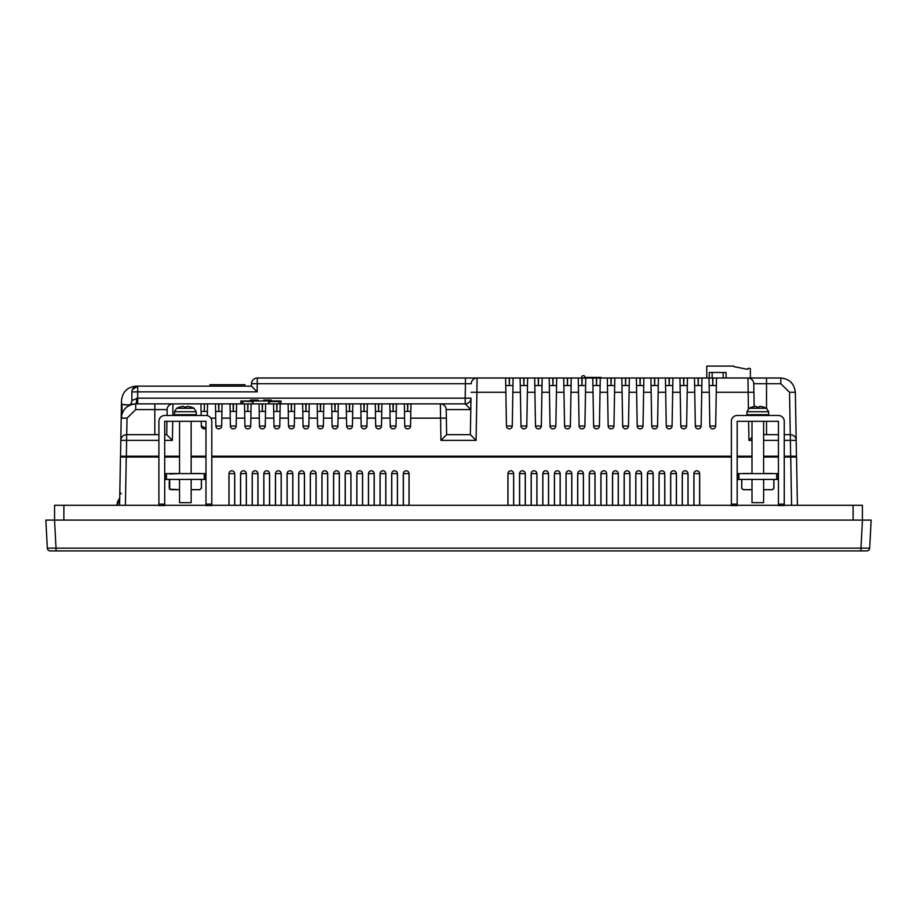 <?xml version="1.0" encoding="UTF-8"?>
<svg xmlns="http://www.w3.org/2000/svg" width="917" height="917" viewBox="0 0 917 917"><rect width="100%" height="100%" fill="white"/><g stroke="black" fill="none" stroke-linecap="round" stroke-linejoin="round"><path stroke-width="1.38" d="M784.253 505.29L862.416 505.29L862.416 520.099L871.15 520.099L869.683 548.148A2.911 2.911 0 0 1 866.783 550.911L56.029 550.911L56.029 548.148L47.317 548.148L45.85 520.099L54.55 520.099L54.584 505.29L158.905 505.29M164.716 505.29L205.981 505.29M211.793 505.29L731.365 505.29M737.176 505.29L778.441 505.29M741.704 479.419L741.704 488.257L743.16 489.712L741.773 488.188L741.773 479.419M743.228 489.644L751.997 489.644M763.62 489.644L772.458 489.712L763.62 489.712M773.833 479.419L773.833 488.188L772.378 489.644M772.378 473.562L763.62 473.562M751.997 473.562L743.228 473.562M179.537 489.644L169.714 489.185M191.16 489.644L199.917 489.644L201.373 488.188L199.917 489.644M201.373 479.419L201.373 488.188M191.16 473.562L200.284 473.608M179.537 473.562L169.714 474.009M120.448 457.044L119.6 505.29L120.448 457.044L126.259 457.056L121.331 457.044L121.353 456.173L126.282 456.173L126.271 457.044L158.905 457.056L126.271 457.044L125.411 505.29M796.552 457.044L797.4 505.29L796.552 457.044L784.253 457.044L795.647 456.173L795.669 457.044L790.729 457.044L791.589 505.29M55.983 550.911L50.217 550.911A2.911 2.911 0 0 1 47.317 548.148M863.917 550.911L861.017 550.911L863.917 550.911M869.683 548.148L860.971 548.148L862.45 520.099L54.55 520.099L56.029 548.148L860.971 548.148L861.017 550.911M778.441 457.044L763.62 457.044L778.441 457.056M751.997 457.044L737.176 457.044L751.997 457.056M731.365 457.044L211.793 457.044L731.365 457.044M205.981 457.044L191.16 457.044L205.981 457.056M179.537 457.044L164.716 457.044L179.537 457.056M234.66 505.29L234.66 473.608A2.82 2.82 0 0 0 231.841 470.788A2.82 2.82 0 0 0 229.021 473.608L229.021 505.29M234.741 505.29L234.729 473.608L228.952 473.608L228.941 505.29M676.356 505.29L676.356 473.608A2.82 2.82 0 0 0 673.537 470.788A2.82 2.82 0 0 0 670.717 473.608L670.717 505.29M676.437 505.29L676.425 473.608L670.648 473.608L670.636 505.29M653.11 505.29L653.11 473.608A2.82 2.82 0 0 0 650.291 470.788A2.82 2.82 0 0 0 647.471 473.608L647.471 505.29M653.191 505.29L653.179 473.608L647.402 473.608L647.391 505.29M629.864 505.29L629.864 473.608A2.82 2.82 0 0 0 627.045 470.788A2.82 2.82 0 0 0 624.225 473.608L624.225 505.29M629.933 505.29L629.933 473.608L624.156 473.608L624.145 505.29M606.618 505.29L606.618 473.608A2.82 2.82 0 0 0 603.799 470.788A2.82 2.82 0 0 0 600.979 473.608L600.979 505.29M606.687 505.29L606.687 473.608L600.91 473.608L600.899 505.29M583.372 505.29L583.372 473.608A2.82 2.82 0 0 0 580.553 470.788A2.82 2.82 0 0 0 577.721 473.608L577.721 505.29M583.441 505.29L583.43 473.608L577.664 473.608L577.653 505.29M560.127 505.29L560.127 473.608A2.82 2.82 0 0 0 557.295 470.788A2.82 2.82 0 0 0 554.476 473.608L554.476 505.29M560.195 505.29L560.184 473.608L554.418 473.608L554.407 505.29M536.869 505.29L536.869 473.608A2.82 2.82 0 0 0 534.049 470.788A2.82 2.82 0 0 0 531.23 473.608L531.23 505.29M536.949 505.29L536.938 473.608L531.161 473.608L531.161 505.29M513.703 505.29L513.692 473.608L507.915 473.608L507.915 505.29M513.623 505.29L513.623 473.608A2.82 2.82 0 0 0 510.803 470.788A2.82 2.82 0 0 0 507.984 473.608L507.984 505.29M257.906 505.29L257.906 473.608A2.82 2.82 0 0 0 255.086 470.788A2.82 2.82 0 0 0 252.267 473.608L252.267 505.29M257.986 505.29L257.975 473.608L252.198 473.608L252.186 505.29M281.152 505.29L281.152 473.608A2.82 2.82 0 0 0 278.332 470.788A2.82 2.82 0 0 0 275.513 473.608L275.513 505.29M281.232 505.29L281.221 473.608L275.444 473.608L275.432 505.29M304.398 505.29L304.398 473.608A2.82 2.82 0 0 0 301.578 470.788A2.82 2.82 0 0 0 298.759 473.608L298.759 505.29M304.478 505.29L304.467 473.608L298.69 473.608L298.69 505.29M327.644 505.29L327.644 473.608A2.82 2.82 0 0 0 324.824 470.788A2.82 2.82 0 0 0 322.005 473.608L322.005 505.29M327.724 505.29L327.713 473.608L321.947 473.608L321.936 505.29M350.902 505.29L350.902 473.608A2.82 2.82 0 0 0 348.082 470.788A2.82 2.82 0 0 0 345.25 473.608L345.25 505.29M350.97 505.29L350.959 473.608L345.193 473.608L345.182 505.29M374.147 505.29L374.147 473.608A2.82 2.82 0 0 0 371.328 470.788A2.82 2.82 0 0 0 368.508 473.608L368.508 505.29M374.216 505.29L374.205 473.608L368.439 473.608L368.428 505.29M397.393 505.29L397.393 473.608A2.82 2.82 0 0 0 394.574 470.788A2.82 2.82 0 0 0 391.754 473.608L391.754 505.29M397.462 505.29L397.462 473.608L391.685 473.608L391.674 505.29M409.016 505.29L409.016 473.608A2.82 2.82 0 0 0 406.197 470.788A2.82 2.82 0 0 0 403.377 473.608L403.377 505.29M409.085 505.29L409.085 473.608L403.308 473.608L403.297 505.29M385.77 505.29L385.77 473.608A2.82 2.82 0 0 0 382.951 470.788A2.82 2.82 0 0 0 380.131 473.608L380.131 505.29M385.839 505.29L385.839 473.608L380.062 473.608L380.051 505.29M362.524 505.29L362.524 473.608A2.82 2.82 0 0 0 359.705 470.788A2.82 2.82 0 0 0 356.873 473.608L356.873 505.29M362.593 505.29L362.582 473.608L356.816 473.608L356.805 505.29M339.279 505.29L339.279 473.608A2.82 2.82 0 0 0 336.447 470.788A2.82 2.82 0 0 0 333.628 473.608L333.628 505.29M339.347 505.29L339.336 473.608L333.57 473.608L333.559 505.29M316.021 505.29L316.021 473.608A2.82 2.82 0 0 0 313.201 470.788A2.82 2.82 0 0 0 310.382 473.608L310.382 505.29M316.101 505.29L316.09 473.608L310.313 473.608L310.313 505.29M292.775 505.29L292.775 473.608A2.82 2.82 0 0 0 289.955 470.788A2.82 2.82 0 0 0 287.136 473.608L287.136 505.29M292.855 505.29L292.844 473.608L287.067 473.608L287.067 505.29M269.529 505.29L269.529 473.608A2.82 2.82 0 0 0 266.709 470.788A2.82 2.82 0 0 0 263.89 473.608L263.89 505.29M269.609 505.29L269.598 473.608L263.821 473.608L263.809 505.29M246.283 505.29L246.283 473.608A2.82 2.82 0 0 0 243.464 470.788A2.82 2.82 0 0 0 240.644 473.608L240.644 505.29M246.364 505.29L246.352 473.608L240.575 473.608L240.563 505.29M525.246 505.29L525.246 473.608A2.82 2.82 0 0 0 522.426 470.788A2.82 2.82 0 0 0 519.607 473.608L519.607 505.29M525.326 505.29L525.315 473.608L519.538 473.608L519.538 505.29M548.492 505.29L548.492 473.608A2.82 2.82 0 0 0 545.672 470.788A2.82 2.82 0 0 0 542.853 473.608L542.853 505.29M548.572 505.29L548.561 473.608L542.795 473.608L542.784 505.29M571.75 505.29L571.75 473.608A2.82 2.82 0 0 0 568.918 470.788A2.82 2.82 0 0 0 566.098 473.608L566.098 505.29M571.818 505.29L571.807 473.608L566.041 473.608L566.03 505.29M594.995 505.29L594.995 473.608A2.82 2.82 0 0 0 592.176 470.788A2.82 2.82 0 0 0 589.356 473.608L589.356 505.29M595.064 505.29L595.053 473.608L589.287 473.608L589.276 505.29M618.241 505.29L618.241 473.608A2.82 2.82 0 0 0 615.422 470.788A2.82 2.82 0 0 0 612.602 473.608L612.602 505.29M618.31 505.29L618.31 473.608L612.533 473.608L612.522 505.29M641.487 505.29L641.487 473.608A2.82 2.82 0 0 0 638.668 470.788A2.82 2.82 0 0 0 635.848 473.608L635.848 505.29M641.568 505.29L641.556 473.608L635.779 473.608L635.768 505.29M664.733 505.29L664.733 473.608A2.82 2.82 0 0 0 661.914 470.788A2.82 2.82 0 0 0 659.094 473.608L659.094 505.29M664.814 505.29L664.802 473.608L659.025 473.608L659.014 505.29M169.714 479.419L169.714 489.288L169.267 479.419L169.244 488.257L170.7 489.712L179.537 489.712M191.16 489.712L199.998 489.712M201.442 479.419L201.442 488.257M199.917 473.562L200.548 473.608M199.986 473.493L191.16 473.493M179.537 473.493L170.768 473.562M687.979 505.29L687.979 473.608A2.82 2.82 0 0 0 685.159 470.788A2.82 2.82 0 0 0 682.34 473.608L682.34 505.29M688.059 505.29L688.048 473.608L682.271 473.608L682.259 505.29M751.997 489.712L743.16 489.712M772.458 489.712L773.902 488.257L773.902 479.419M743.16 473.493L751.997 473.493M763.62 473.493L772.446 473.493M699.602 505.29L699.602 473.608A2.82 2.82 0 0 0 696.782 470.788A2.82 2.82 0 0 0 693.963 473.608L693.963 505.29M693.882 505.29L693.894 473.608L699.671 473.608L699.682 505.29M121.262 493.862L119.829 492.383L119.737 497.862L117.536 501.805L116.872 505.29M119.726 498.412L117.238 505.29M158.905 456.173L120.54 456.173L121.204 418.141C122.248 409.509 127.085 404.752 135.739 403.87L172.946 403.87A5.811 5.811 0 0 0 167.135 409.578L154.835 409.578L154.835 403.87L157.735 403.87M706.778 378.01L706.778 366.089L733.508 366.089A0.585 0.585 0 0 1 734.093 366.674L747.619 369.345L748.192 368.359L749.808 368.428A0.585 0.585 0 0 1 750.37 369.012L750.37 378.01L780.814 378.01C789.457 378.893 794.305 383.65 795.337 392.281L796.46 456.173L784.253 456.173M778.441 456.173L763.62 456.173M751.997 456.173L737.176 456.173M731.365 456.173L211.793 456.173M205.981 456.173L191.16 456.173M179.537 456.173L164.716 456.173M598.663 377.426L584.61 377.426L584.61 376.555A0.871 0.871 0 0 0 583.739 375.683L583.166 375.683A1.456 1.456 0 0 0 581.71 377.139L581.71 378.01M601.174 378.01L601.174 377.426L584.61 377.426M263.764 400.958L263.764 400.087L263.741 400.958L263.752 400.087L271.214 400.087L271.214 400.958M258.032 400.087L257.986 400.958M250.41 400.958L250.41 400.087L257.986 400.087M257.895 400.087L257.895 400.958M250.456 400.087L250.456 400.958M270.194 401.543L268.75 402.999L268.75 400.958L270.194 400.958L270.194 401.543L278.046 401.543L280.9 403.87M253.058 402.999L251.602 400.958L253.058 400.958L253.058 402.999M268.75 403.87L268.75 402.999L268.75 403.87M265.254 426.004A2.911 2.911 0 0 1 262.354 428.858A2.911 2.911 0 0 1 259.442 426.004L265.254 426.004L265.643 403.87L276.728 403.87L273.587 403.87L273.839 418.141L265.391 418.141L265.517 411.424L259.19 411.424L259.305 418.141L250.868 418.141L250.983 411.424L244.667 411.424L244.782 418.141L236.334 418.141L236.448 411.424L230.133 411.424L230.247 418.141L221.811 418.141L221.925 411.424L215.598 411.424L215.724 418.141L210.853 418.141M278.367 403.87L280.178 403.87L276.728 403.87L276.865 411.424L277.037 403.87M268.75 400.958L253.058 400.958M240.839 403.87L240.839 400.958L251.602 401.543M278.046 401.543L278.046 400.958L280.957 400.958L280.957 403.87M240.896 403.87L243.75 401.543M278.046 400.958L270.194 400.958M247.67 403.87L247.796 411.424L247.98 403.87L251.109 403.87L244.53 403.87L244.919 426.004L250.731 426.004A2.911 2.911 0 0 1 247.819 428.858A2.911 2.911 0 0 1 244.919 426.004M251.602 400.958L243.75 400.958M129.515 405.176L121.995 404.305L121.995 413.67M244.977 386.149L244.977 384.693L209.993 384.693L209.993 386.149M396.018 426.004A2.911 2.911 0 0 1 393.118 428.858A2.911 2.911 0 0 1 390.206 426.004L396.018 426.004L396.282 411.424L389.954 411.424L390.08 418.141L381.632 418.141L381.747 411.424L375.431 411.424L375.546 418.141L367.098 418.141L367.224 411.424L360.897 411.424L361.011 418.141L352.575 418.141L352.69 411.424L346.374 411.424L346.488 418.141L338.041 418.141L338.155 411.424L331.839 411.424L331.954 418.141L323.518 418.141L323.632 411.424L317.305 411.424L317.431 418.141L308.983 418.141L309.098 411.424L302.782 411.424L302.897 418.141L294.449 418.141L294.575 411.424L288.247 411.424L288.374 418.141L279.926 418.141L280.04 411.424L273.725 411.424L273.977 426.004L279.788 426.004A2.911 2.911 0 0 1 276.877 428.858A2.911 2.911 0 0 1 273.977 426.004M410.552 426.004A2.911 2.911 0 0 1 407.652 428.858A2.911 2.911 0 0 1 404.741 426.004L410.552 426.004L410.805 411.424L404.489 411.424L404.603 418.141L396.155 418.141L396.408 403.87L389.828 403.87L390.206 426.004M366.96 426.004A2.911 2.911 0 0 1 364.06 428.858A2.911 2.911 0 0 1 361.149 426.004L366.96 426.004L367.35 403.87L360.771 403.87L361.149 426.004M381.495 426.004A2.911 2.911 0 0 1 378.583 428.858A2.911 2.911 0 0 1 375.683 426.004L381.495 426.004L381.885 403.87L375.294 403.87L375.683 426.004M337.903 426.004A2.911 2.911 0 0 1 335.003 428.858A2.911 2.911 0 0 1 332.092 426.004L337.903 426.004L338.293 403.87L331.713 403.87L332.092 426.004M352.437 426.004A2.911 2.911 0 0 1 349.526 428.858A2.911 2.911 0 0 1 346.626 426.004L352.437 426.004L352.816 403.87L346.236 403.87L346.626 426.004M308.846 426.004A2.911 2.911 0 0 1 305.946 428.858A2.911 2.911 0 0 1 303.034 426.004L308.846 426.004L309.235 403.87L302.644 403.87L303.034 426.004M323.38 426.004A2.911 2.911 0 0 1 320.469 428.858A2.911 2.911 0 0 1 317.569 426.004L323.38 426.004L323.758 403.87L317.179 403.87L320.32 403.87L320.446 411.424M294.311 426.004A2.911 2.911 0 0 1 291.411 428.858A2.911 2.911 0 0 1 288.511 426.004L294.311 426.004L294.701 403.87L288.121 403.87L288.511 426.004M221.673 426.004A2.911 2.911 0 0 1 218.762 428.858A2.911 2.911 0 0 1 215.862 426.004L221.673 426.004L222.052 403.87L215.472 403.87L215.862 426.004M236.196 426.004A2.911 2.911 0 0 1 233.296 428.858A2.911 2.911 0 0 1 230.385 426.004L236.196 426.004L236.586 403.87L230.007 403.87L230.385 426.004M205.981 428.273A2.911 2.911 0 0 1 201.327 426.004L205.981 428.273M216.584 403.87L204.388 403.87L207.529 403.87L207.322 415.653L207.391 411.424L201.075 411.424L201.144 415.493L200.938 403.87L204.078 403.87L172.946 403.87L172.832 415.493M715.673 426.004A2.911 2.911 0 0 1 712.761 428.858A2.911 2.911 0 0 1 709.861 426.004L715.673 426.004L716.372 385.564L709.15 385.564L709.277 392.281L701.734 392.281L701.849 385.564L694.627 385.564L694.742 392.281L687.2 392.281L687.314 385.564L680.093 385.564L680.208 392.281L672.677 392.281L672.791 385.564L665.57 385.564L665.685 392.281L658.142 392.281L658.257 385.564L651.036 385.564L651.15 392.281L643.608 392.281L643.734 385.564L636.513 385.564L636.627 392.281L629.085 392.281L629.2 385.564L621.978 385.564L622.093 392.281L614.55 392.281L614.665 385.564L607.444 385.564L607.57 392.281L600.027 392.281L600.142 385.564L592.921 385.564L593.035 392.281L585.493 392.281L585.608 385.564L578.386 385.564L578.501 392.281L570.97 392.281L571.085 385.564L563.863 385.564L563.978 392.281L556.436 392.281L556.55 385.564L549.329 385.564L549.443 392.281L541.901 392.281L542.027 385.564L534.806 385.564L534.92 392.281L527.378 392.281L527.493 385.564L520.271 385.564L520.386 392.281L512.844 392.281L512.97 385.564L505.737 385.564L505.863 392.281L476.92 392.281L476.083 440.378L470.364 434.669L471.006 398.161A5.811 5.811 0 0 1 465.194 403.87L452.838 403.87M701.138 426.004A2.911 2.911 0 0 1 698.238 428.858A2.911 2.911 0 0 1 695.327 426.004L701.138 426.004L701.975 378.01L694.49 378.01L698.101 378.01L694.49 378.01L695.327 426.004M686.615 426.004A2.911 2.911 0 0 1 683.704 428.858A2.911 2.911 0 0 1 680.804 426.004L686.615 426.004L687.452 378.01L679.967 378.01L683.566 378.01L679.967 378.01L680.804 426.004M672.081 426.004A2.911 2.911 0 0 1 669.181 428.858A2.911 2.911 0 0 1 666.269 426.004L672.081 426.004L672.918 378.01L665.433 378.01L666.269 378.01L665.433 378.01L666.269 426.004M657.558 426.004A2.911 2.911 0 0 1 654.646 428.858A2.911 2.911 0 0 1 651.746 426.004L657.558 426.004L658.395 378.01L650.91 378.01L651.746 426.004M643.023 426.004A2.911 2.911 0 0 1 640.123 428.858A2.911 2.911 0 0 1 637.212 426.004L643.023 426.004L643.86 378.01L636.375 378.01L637.212 426.004M628.489 426.004A2.911 2.911 0 0 1 625.589 428.858A2.911 2.911 0 0 1 622.689 426.004L628.489 426.004L629.337 378.01L621.841 378.01L622.689 426.004M613.966 426.004A2.911 2.911 0 0 1 611.054 428.858A2.911 2.911 0 0 1 608.154 426.004L613.966 426.004L614.803 378.01L607.318 378.01L608.154 426.004M599.431 426.004A2.911 2.911 0 0 1 596.531 428.858A2.911 2.911 0 0 1 593.62 426.004L599.431 426.004L600.268 378.01L592.783 378.01L593.62 426.004M584.908 426.004A2.911 2.911 0 0 1 581.997 428.858A2.911 2.911 0 0 1 579.097 426.004L584.908 426.004L585.745 378.01L578.26 378.01L579.097 426.004M570.374 426.004A2.911 2.911 0 0 1 567.474 428.858A2.911 2.911 0 0 1 564.563 426.004L570.374 426.004L571.211 378.01L563.726 378.01L564.563 426.004M555.851 426.004A2.911 2.911 0 0 1 552.94 428.858A2.911 2.911 0 0 1 550.04 426.004L555.851 426.004L556.688 378.01L549.203 378.01L550.04 426.004M541.317 426.004A2.911 2.911 0 0 1 538.417 428.858A2.911 2.911 0 0 1 535.505 426.004L541.317 426.004L542.153 378.01L534.668 378.01L535.505 426.004M526.794 426.004A2.911 2.911 0 0 1 523.882 428.858A2.911 2.911 0 0 1 520.982 426.004L526.794 426.004L527.63 378.01L520.134 378.01L520.982 426.004M512.259 426.004A2.911 2.911 0 0 1 509.348 428.858A2.911 2.911 0 0 1 506.448 426.004L512.259 426.004L513.096 378.01L505.611 378.01L506.448 426.004M132.587 404.214L128.816 405.623A5.811 5.811 0 0 0 131.865 400.511L131.865 391.96L137.676 391.857L137.676 398.161L131.865 400.511L131.865 391.96A5.811 5.811 0 0 1 137.676 386.149L251.453 386.149L251.499 383.719A5.811 5.811 0 0 1 257.31 378.01L477.069 378.01A5.811 5.811 0 0 0 471.258 383.719L465.446 383.719L465.446 378.01L477.069 378.01L476.92 392.281L471.109 392.281M120.608 452.425L120.54 456.173M121.881 417.063L121.227 416.948L121.514 400.42C122.557 391.788 127.394 387.031 136.048 386.149L137.676 386.149L136.048 386.149L137.676 386.149L132.323 389.702M668.023 378.01L666.269 378.01M136.702 398.161A5.811 0.974 -90 0 1 135.739 403.87L135.739 409.578L127.016 418.141L121.204 418.141L121.067 426.004L121.204 418.141M134.02 403.973L132.633 404.202M121.273 416.96L121.995 404.947M124.907 404.901L129.962 404.81M121.434 404.959L121.067 426.004M121.021 428.858L120.895 436.114M204.262 411.424L204.388 403.87L204.216 411.424M265.643 403.87L259.064 403.87L259.442 426.004M440.917 403.87L465.194 403.87L470.811 409.578L446.189 409.578L446.35 418.141L410.69 418.141L410.942 403.87L404.351 403.87L404.741 426.004M596.52 385.564L596.394 378.01L582.146 378.01L582.008 385.564L581.859 378.01L567.612 378.01L567.474 385.564L567.325 378.01L553.077 378.01L552.951 385.564L552.802 378.01L538.554 378.01L538.417 385.564L538.268 378.01L524.02 378.01L523.894 385.564L523.745 378.01L509.497 378.01L509.359 385.564L509.21 378.01M625.577 385.564L625.451 378.01L611.203 378.01L611.066 385.564L610.917 378.01L596.669 378.01L596.543 385.564M654.635 385.564L654.509 378.01L640.261 378.01L640.123 385.564L639.974 378.01L625.726 378.01L625.6 385.564M665.433 378.01L654.784 378.01L654.658 385.564M753.923 392.281L754.164 406.598L753.763 383.719L753.923 392.281L716.257 392.281L716.509 378.01L709.024 378.01L709.861 426.004M796.128 437.1L795.979 428.858M795.933 426.004L795.394 395.181M683.853 378.01L687.452 378.01L683.853 378.01L683.715 385.564M698.376 378.01L701.975 378.01L698.376 378.01L698.25 385.564L698.101 378.01M766.52 378.01L747.963 378.01L766.52 378.01L766.52 383.719L753.763 383.719A5.811 5.811 0 0 0 747.963 378.01L748.398 408.718M747.963 378.01L712.91 378.01L712.773 385.564M712.761 385.564L712.624 378.01L701.975 378.01M669.754 378.01L672.654 378.01M476.083 440.378L440.917 440.378L446.636 434.669L446.189 409.578A5.811 5.811 0 0 0 440.389 403.87L407.801 403.87L407.664 411.424M407.629 411.424L407.492 403.87L393.267 403.87L393.141 411.424M393.095 411.424L392.969 403.87L378.744 403.87L378.606 411.424M378.561 411.424L378.434 403.87L364.209 403.87L364.083 411.424M364.038 411.424L363.9 403.87L349.686 403.87L349.549 411.424M349.503 411.424L349.377 403.87L335.152 403.87L335.026 411.424M334.98 411.424L334.843 403.87L320.629 403.87L320.492 411.424M317.569 426.004L317.179 403.87L306.095 403.87L305.957 411.424L305.785 403.87L291.56 403.87L291.434 411.424M291.388 411.424L291.262 403.87L280.178 403.87L279.788 426.004M247.372 403.87L233.445 403.87L233.319 411.424M233.273 411.424L233.136 403.87L218.922 403.87L218.785 411.424L218.613 403.87M172.27 403.87L163.547 403.87M446.35 418.141L446.636 434.669L470.364 434.669M440.917 440.378L440.389 403.87M471.006 398.161L465.194 398.161L465.446 383.719L251.499 383.719L251.453 386.149L257.161 391.857L137.676 391.857L137.676 386.149M796.174 440.263L796.185 440.378A5.811 5.811 0 0 0 790.374 434.669L790.374 440.378L784.253 440.378M790.488 434.669L784.253 434.669M751.997 437.294L748.948 440.378L748.616 421.304M763.62 434.669L778.441 434.669M158.905 440.378L126.626 440.378L126.626 434.669A5.811 5.811 0 0 0 120.815 440.378L120.826 440.263M172.74 421.304L172.407 440.378L166.699 434.669L166.94 421.304L166.699 434.669L164.716 434.669M126.512 434.669L158.905 434.669M167.032 415.493L167.135 409.578L167.032 415.493M477.069 378.01L505.611 378.01M201.327 426.004L201.247 421.304M259.064 403.87L251.109 403.87L250.731 426.004M687.452 378.01L694.49 378.01M672.918 378.01L679.967 378.01M723.284 372.485L711.947 372.485M726.092 378.01L726.092 372.485L709.231 372.485L709.231 378.01M204.239 479.419L204.239 473.608L205.683 473.608L205.683 479.419L165.003 479.419L165.003 473.608L166.458 473.608L166.458 479.419M204.239 473.608L166.458 473.608M164.716 504.121L164.716 505.576L158.905 505.576L158.905 504.121L164.716 504.121L164.716 421.304L205.981 421.304L205.981 504.121L211.793 504.121L211.793 505.576L205.981 505.576L205.981 504.121M158.905 504.121L158.905 421.304A5.811 5.811 0 0 1 164.716 415.493L205.981 415.493A5.811 5.811 0 0 1 211.793 421.304L211.793 504.121M194.06 408.271A19.372 19.372 0 0 0 191.16 407.091L191.08 407.091A19.234 18.638 90 0 0 187.286 406.391A19.234 4.711 90 0 0 186.323 407.091L184.363 407.091A19.234 4.711 -90 0 0 183.411 406.391A19.234 18.638 -90 0 0 179.617 407.091L179.537 407.091A19.372 19.372 0 0 0 176.626 408.271L194.06 408.271L196.192 411.722L174.494 411.722L174.494 414.713L196.192 414.713L195.424 415.493M191.16 421.304L191.16 473.608M191.16 479.419L191.16 502.665L179.537 502.665L179.537 479.419M776.699 479.419L776.699 473.608L778.143 473.608L778.143 479.419L737.463 479.419L737.463 473.608L738.919 473.608L738.919 479.419M776.699 473.608L738.919 473.608M737.176 504.121L737.176 505.576L731.365 505.576L731.365 504.121L737.176 504.121L737.176 421.304L778.441 421.304L778.441 504.121L784.253 504.121L784.253 505.576L778.441 505.576L778.441 504.121M731.365 504.121L731.365 421.304A5.811 5.811 0 0 1 737.176 415.493L778.441 415.493A5.811 5.811 0 0 1 784.253 421.304L784.253 504.121M767.884 415.493L768.652 414.713L746.954 414.713L746.954 411.722L768.652 411.722L766.52 408.271A19.372 19.372 0 0 0 763.62 407.091L763.54 407.091A19.234 18.638 90 0 0 759.746 406.391A19.234 4.711 90 0 0 758.783 407.091L756.823 407.091A19.234 4.711 -90 0 0 755.872 406.391A19.234 18.638 -90 0 0 752.078 407.091L751.997 407.091A19.372 19.372 0 0 0 749.086 408.271L766.52 408.271L766.52 383.719L780.814 383.719L780.814 378.01M763.62 421.304L763.62 473.608M763.62 479.419L763.62 502.665L751.997 502.665L751.997 479.419M63.881 505.29L63.881 520.099M853.119 520.099L853.119 505.29M465.194 403.87L465.194 398.161L137.676 398.161L137.676 403.87M262.503 403.87L262.377 411.424M262.331 411.424L262.193 403.87M669.318 378.01L669.181 385.564L669.032 378.01M683.704 385.564L683.566 378.01M257.31 378.01L257.161 391.857M796.185 440.378L790.374 440.378L790.649 456.173M778.441 440.378L763.62 440.378M751.997 440.378L748.948 440.378M790.271 434.669L789.526 392.281L780.814 383.719M795.337 392.281L789.526 392.281M120.815 440.378L126.626 440.378L126.351 456.173M172.407 440.378L164.716 440.378M127.016 418.141L126.729 434.669M154.835 434.669L154.835 409.578L135.739 409.578M766.52 434.669L766.52 421.304M712.142 372.485L712.142 378.01M723.181 378.01L723.181 372.485M174.494 414.713L175.273 415.493M196.192 414.713L196.192 411.722M176.626 408.271L174.494 411.722M179.537 421.304L179.537 473.608M746.954 414.713L747.733 415.493M768.652 414.713L768.652 411.722M749.086 408.271L746.954 411.722M751.997 421.304L751.997 473.608"/></g></svg>

